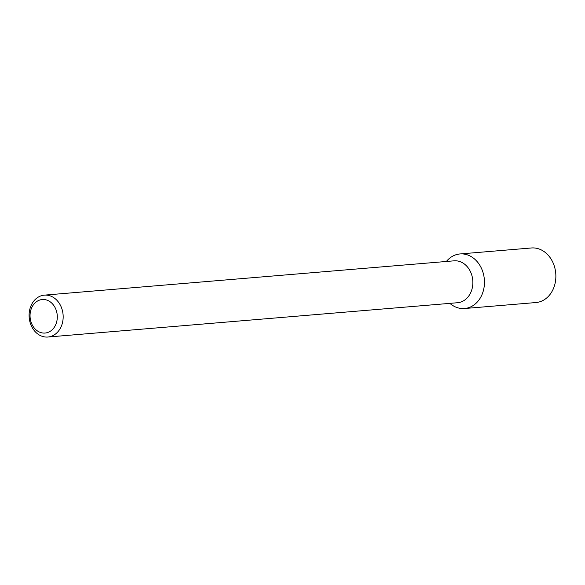 <?xml version="1.0" encoding="UTF-8"?>
<svg xmlns="http://www.w3.org/2000/svg" width="585" height="585" viewBox="0 0 585 585"><rect width="100%" height="100%" fill="white"/><g stroke="black" fill="none" stroke-linecap="round" stroke-linejoin="round"><path stroke-width="0.88" d="M459.985 253.956A27.378 22.15 85.2 0 0 458.603 254.124A27.378 22.15 85.2 0 0 446.377 261.473A27.378 22.15 85.2 0 1 458.603 254.124A27.378 22.15 85.2 0 1 483.956 287.966A27.378 22.15 85.2 0 1 449.88 303.366A27.378 22.15 85.2 0 0 464.556 308.522L535.962 302.54A27.378 22.15 85.2 0 0 555.75 273.407A27.378 22.15 85.2 0 0 531.392 247.974L459.985 253.956A27.378 22.15 85.2 0 1 484.343 279.389A27.378 22.15 85.2 0 1 464.556 308.522M44.38 295.132L454.062 260.83A21.016 17.002 85.2 0 1 472.768 280.354A21.016 17.002 85.2 0 1 457.572 302.723L47.89 337.026A21.016 17.002 85.2 0 1 29.25 318.152A21.016 17.002 85.2 0 1 43.319 295.264A21.016 17.002 85.2 0 1 44.38 295.132A21.016 17.002 85.2 0 1 63.078 314.657A21.016 17.002 85.2 0 1 47.89 337.026M41.418 299.63A16.819 13.601 85.2 0 1 56.438 322.723A16.819 13.601 85.2 0 1 33.155 326.503A16.819 13.601 85.2 0 1 41.418 299.63"/></g></svg>

